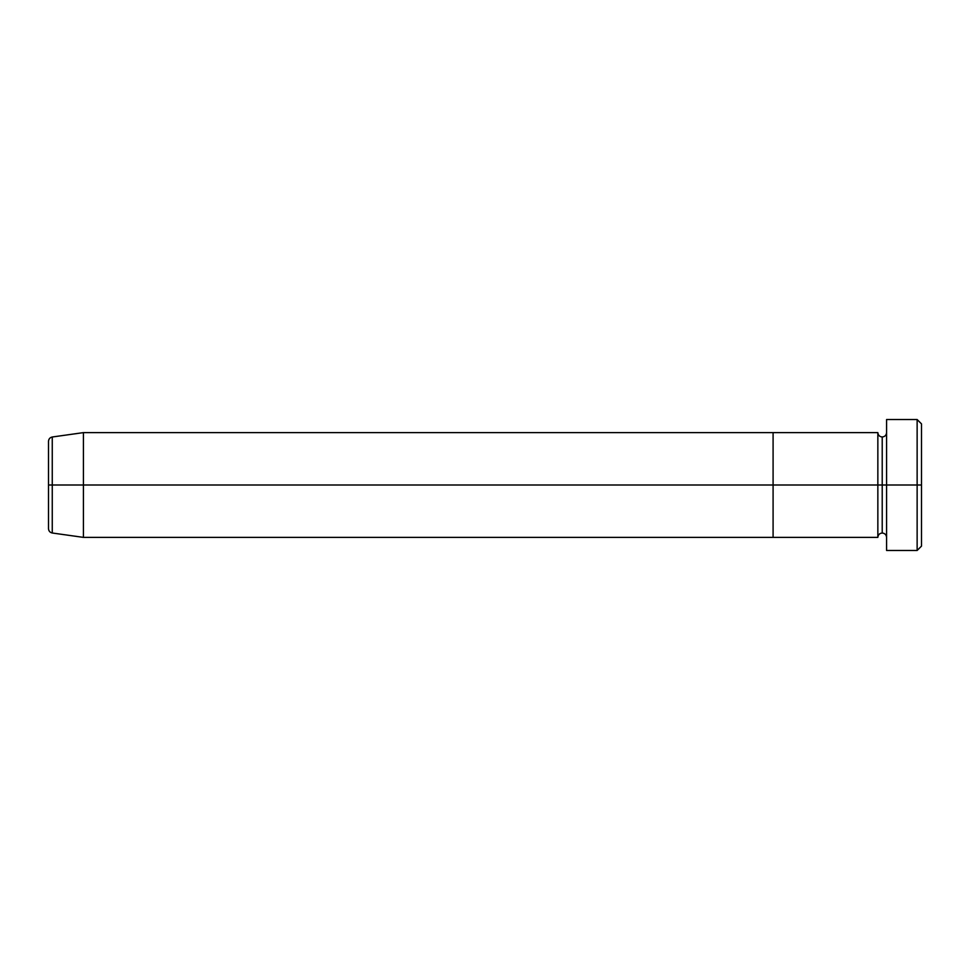 <?xml version="1.0" encoding="UTF-8"?>
<svg xmlns="http://www.w3.org/2000/svg" width="970" height="970" viewBox="0 0 970 970"><rect width="100%" height="100%" fill="white"/><g stroke="black" fill="none" stroke-linecap="round" stroke-linejoin="round"><path stroke-width="1.45" d="M886.58 537.38C886.313 534.737 884.858 533.282 882.215 533.015L882.215 485L882.215 533.015C879.572 533.282 878.117 534.737 877.85 537.38L877.85 485L886.58 485L886.58 550.475L886.58 419.525L886.58 485L921.5 485L921.5 423.89L921.5 546.11L921.5 485L917.135 485L917.135 550.475L917.135 485L882.215 485L882.215 436.985L882.215 485L877.85 485L877.85 432.62L773.09 432.62L773.09 537.38L773.09 432.62L83.42 432.62L83.42 485L48.5 485L48.5 528.674C48.694 531.039 49.943 532.481 52.259 533.003L52.259 485L52.259 533.003L83.42 537.38L83.42 485L83.42 537.38L773.09 537.38L773.09 485L877.85 485L83.42 485L773.09 485L773.09 432.62L773.09 537.38L877.85 537.38L877.85 432.62C878.117 435.263 879.572 436.718 882.215 436.985C884.858 436.718 886.313 435.263 886.58 432.62M917.135 485L917.135 419.525L917.135 485M83.42 485L83.42 432.62L52.259 436.997L52.259 485L83.42 485M48.5 441.326L48.5 485L52.259 485L52.259 436.997C49.943 437.518 48.694 438.961 48.5 441.326L48.5 527.838M886.58 550.475L917.135 550.475L921.5 546.11M921.5 423.89L917.135 419.525L886.58 419.525"/></g></svg>
